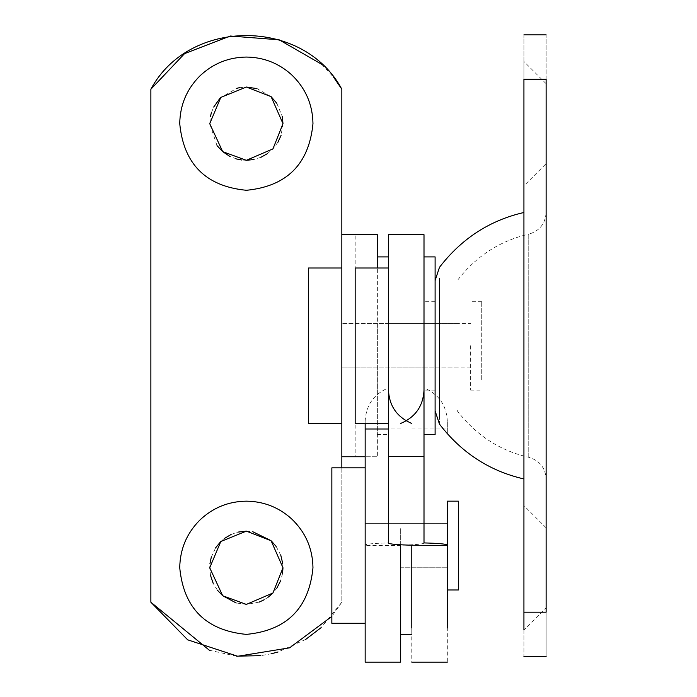 <?xml version="1.0" encoding="UTF-8"?>
<svg xmlns="http://www.w3.org/2000/svg" width="697" height="697" viewBox="0 0 697 697"><rect width="100%" height="100%" fill="white"/><g stroke="black" fill="none" stroke-linecap="round" stroke-linejoin="round"><path stroke-width="0.52" stroke-dasharray="3.48 2.61" d="M377.365 328.766L377.365 434.545L377.365 328.766M388.473 256.905L388.473 387.889C373.731 394.145 365.96 405.262 365.158 421.258L365.158 623.292M377.365 256.905L377.365 456.753L377.365 234.697L355.165 234.697L355.165 456.753L377.365 456.753L365.158 456.753M435.102 379.63L435.102 301.313L435.102 379.63M424.003 256.905L424.003 434.545M341.835 345.721L341.835 423.445L341.835 345.721M308.527 268.005L308.527 423.445M435.102 256.905L435.102 434.545M481.732 379.638L481.732 301.313L481.732 379.638M470.632 345.721L470.632 390.137L470.632 345.721M388.473 405.07L388.473 345.721L388.473 405.07M355.165 268.005L355.165 423.445M400.679 528.614L400.679 567.776L400.679 528.614M411.788 545.568L411.788 634.392L411.788 545.568M400.679 628.006L400.679 545.211C415.429 544.81 423.201 544.087 424.003 543.059L424.003 428.995L424.003 543.059M458.417 501.16L458.417 589.984M447.317 501.16L447.317 589.984M447.317 562.523L447.317 523.369L447.317 562.523M365.158 467.853L365.158 628.006M331.85 467.853L331.85 623.292M546.126 567.776L546.126 574.781M523.926 567.776L523.926 629.949L546.126 607.749M546.126 123.674L546.126 130.6M523.926 123.674L523.926 61.493L523.926 185.846L546.126 163.638M457.31 410.455L457.31 410.89C475.964 435.155 499.784 450.628 528.762 457.284C539.565 460.482 545.35 467.704 546.126 478.952L546.126 212.489C545.35 223.746 539.565 230.968 528.762 234.166L528.762 457.284M435.102 345.721L435.102 407.571L435.102 345.721M546.126 345.721L546.126 475.929L546.126 345.721M523.926 470.362L523.926 478.952M523.926 345.721L523.926 212.489L523.926 345.721M546.126 79.258C546.126 20.675 546.126 20.675 546.126 79.258L546.126 612.184C546.126 670.775 546.126 670.775 546.126 612.184L523.926 612.184L523.926 79.258C523.926 20.675 523.926 20.675 523.926 79.258L546.126 79.258M523.926 612.184C523.926 670.775 523.926 670.775 523.926 612.184M282.512 573.718L280.569 580.889M276.927 587.972L272.936 592.999M246.355 531.14L252.723 531.698M270.915 540.584L271.447 541.072M276.16 546.465L280.804 555.3M282.773 563.768L282.991 567.776M210.538 575.469L209.719 567.776L209.963 563.542M211.304 557.112L215.661 547.772M220.661 541.656L224.329 538.502M231.021 534.503L238.06 532.09M217.325 590.124L213.204 583.372M259.127 602.112L246.355 604.412L236.205 602.983M268.336 597.085L264.25 599.742M282.991 123.674L281.048 135.445M277.859 142.38L272.936 148.888L267.378 153.68M256.975 88.606L271.194 96.744M276.84 103.348L282.268 116.425M217.02 145.621L209.719 123.674L210.442 116.408M211.4 112.696L213.7 107.059M220.034 98.181L236.666 88.336M239.411 87.7L246.355 87.029M246.355 160.31L241.528 159.988M236.414 158.933L229.583 156.25M260.913 157.295L253.708 159.561M341.835 89.225L341.835 456.753L355.165 456.753M341.835 234.697L355.165 234.697M341.835 467.853L341.835 602.225L331.85 616.409M341.835 456.753L341.835 602.225L321.108 627.657M321.622 64.255L333.706 77.35M150.874 602.225L150.874 89.225M305.687 639.419L278.033 651.983M271.603 653.69L260.852 655.65M236.579 656.165L209.388 650.266M457.31 367.929L341.835 367.929L424.003 367.929L424.003 323.521L424.003 367.929L424.003 323.521L341.835 323.521L388.473 323.521L388.473 367.929L388.473 323.521L470.632 323.521M388.473 387.889L388.473 542.919C373.723 543.32 365.951 544.043 365.158 545.071M400.679 428.995L388.473 428.995M400.679 545.568L365.158 545.568M365.158 423.445L365.158 421.258M388.473 542.919L388.473 234.697L388.473 279.105L424.003 279.105L424.003 387.889C438.744 394.145 446.516 405.262 447.317 421.258L447.317 433.778L447.317 421.258M435.102 390.137L423.994 390.137L424.003 234.697L388.473 234.697L424.003 234.697L424.003 279.105L388.473 279.105L388.473 543.059M447.317 545.568L447.317 530.008M424.003 542.919L424.003 387.889M411.788 545.211L411.788 662.15M411.788 428.995L447.317 428.995M447.317 523.369L365.158 523.369L447.317 523.369L447.317 662.15M528.762 456.535L528.762 234.166C499.784 240.822 475.964 256.287 457.31 280.56M439.476 278.286L439.476 288.715M439.476 323.521L439.476 424.125M424.003 456.518L388.473 456.518M424.003 234.697L388.473 234.697M377.365 434.545L388.473 434.545M435.102 301.313L423.994 301.313M457.31 323.521L424.003 323.521M481.732 301.313L470.632 301.313M470.632 390.137L481.732 390.137M470.632 367.929L424.003 367.929M400.679 567.776L447.317 567.776L400.679 567.776M411.788 456.753L400.679 456.753M546.126 527.812L523.926 505.604M546.126 83.701L523.926 61.493M435.102 280.56L435.102 410.89"/><path stroke-width="1.05" d="M447.317 523.369L447.317 545.071C446.516 544.043 438.744 543.32 424.003 542.919L424.003 234.697L388.473 234.697L388.473 268.005L388.473 256.905L377.365 256.905L377.365 268.005L377.365 234.697L341.835 234.697L341.835 456.753L365.158 456.753M341.835 423.445L308.527 423.445L308.527 268.005L341.835 268.005M435.102 413.548L435.102 256.905L424.003 256.905L424.003 434.545L435.102 434.545L435.102 413.548M388.473 423.445L355.165 423.445L355.165 268.005L388.473 268.005M411.788 628.006L411.788 545.211C397.037 544.81 389.266 544.087 388.473 543.059L388.473 234.697L424.003 234.697L424.003 323.521M458.417 579.486L458.417 501.16L447.317 501.16L447.317 589.984L458.417 589.984L458.417 579.486M365.158 604.918L365.158 467.853L331.85 467.853L331.85 623.292L365.158 623.292L365.158 604.918M546.126 574.781L546.126 567.776M523.926 629.949L523.926 567.776M546.126 130.6L546.126 123.674M523.926 185.846L523.926 123.674M546.126 79.258L546.126 612.184C546.126 670.775 546.126 670.775 546.126 612.184L523.926 612.184C523.926 670.775 523.926 670.775 523.926 612.184L523.926 79.258C523.926 20.675 523.926 20.675 523.926 79.258L546.126 79.258C546.126 20.675 546.126 20.675 546.126 79.258M236.205 602.983L222.7 595.752L209.719 567.776L220.801 541.517L246.355 531.14L271.107 540.767L282.991 567.776L272.936 592.999L246.355 604.412L222.7 595.752L217.325 590.124M291.363 518.664C305.434 532.011 312.639 548.382 312.97 567.776C309.024 608.237 286.815 630.445 246.355 634.392C205.894 630.445 183.686 608.237 179.739 567.776C180.026 549.149 186.744 533.231 199.9 520.04C212.925 507.704 228.416 501.413 246.355 501.16C263.544 501.378 278.547 507.207 291.363 518.664M282.991 567.776L282.512 573.718M280.569 580.889L276.927 587.972M252.723 531.698L270.915 540.584M271.447 541.072L276.16 546.465M280.804 555.3L282.773 563.768M209.963 563.542L211.304 557.112M215.661 547.772L220.661 541.656M224.329 538.502L231.021 534.503M238.06 532.09L246.355 531.14M213.204 583.372L210.538 575.469M272.936 592.999L268.336 597.085M264.25 599.742L259.127 602.112M229.583 156.25L222.7 151.65L209.719 123.674L220.801 97.414L246.355 87.029L271.107 96.656L282.991 123.674L272.936 148.888L246.355 160.31L222.7 151.65L217.02 145.621M281.048 135.445L277.859 142.38M246.355 87.029L256.975 88.606M271.194 96.744L276.84 103.348M282.268 116.425L282.991 123.674M210.442 116.408L211.4 112.696M213.7 107.059L220.034 98.181M236.666 88.336L239.411 87.7M241.528 159.988L236.414 158.933M267.378 153.68L260.913 157.295M253.708 159.561L246.355 160.31M291.363 74.553C305.434 87.909 312.639 104.28 312.97 123.674C309.024 164.135 286.815 186.343 246.355 190.29C205.894 186.343 183.686 164.135 179.739 123.674C180.026 105.047 186.744 89.129 199.9 75.929C212.925 63.601 228.416 57.311 246.355 57.058C263.544 57.267 278.547 63.105 291.363 74.553M341.835 456.753L341.835 467.853M331.85 616.409L289.621 647.818L237.677 656.26L187.685 639.829L150.874 602.225L150.874 89.225C189.053 17.695 303.657 17.695 341.835 89.225L341.835 234.697M150.874 89.225L184.566 53.634L230.289 36.017L279.148 39.807L321.622 64.255M333.706 77.35L341.835 89.225M321.108 627.657L305.687 639.419M278.033 651.983L271.603 653.69M260.852 655.65L236.579 656.165M209.388 650.266L150.874 602.225M424.003 390.137L424.003 390.076C423.192 406.072 415.421 417.189 400.679 423.445M400.679 544.793L400.679 662.15L365.158 662.15L365.158 423.445M388.473 428.995L365.158 428.995M424.003 390.076L424.003 367.929M447.317 530.008L447.317 628.006M388.473 390.076C389.274 406.072 397.046 417.189 411.788 423.445M447.317 545.071L447.317 545.568L411.788 545.211M439.476 419.071L439.476 278.286M439.476 288.715L439.476 323.521M388.473 456.518L424.003 456.518M388.473 234.697L424.003 234.697M400.679 634.392L411.788 634.392M523.926 212.489C489.686 220.357 461.545 238.635 439.476 267.326L435.102 280.56M523.917 478.952C489.686 471.094 461.545 452.815 439.476 424.125L435.102 410.89M546.126 34.85L523.926 34.85M546.126 656.6L523.926 656.6M411.788 662.15L447.317 662.15"/></g></svg>
